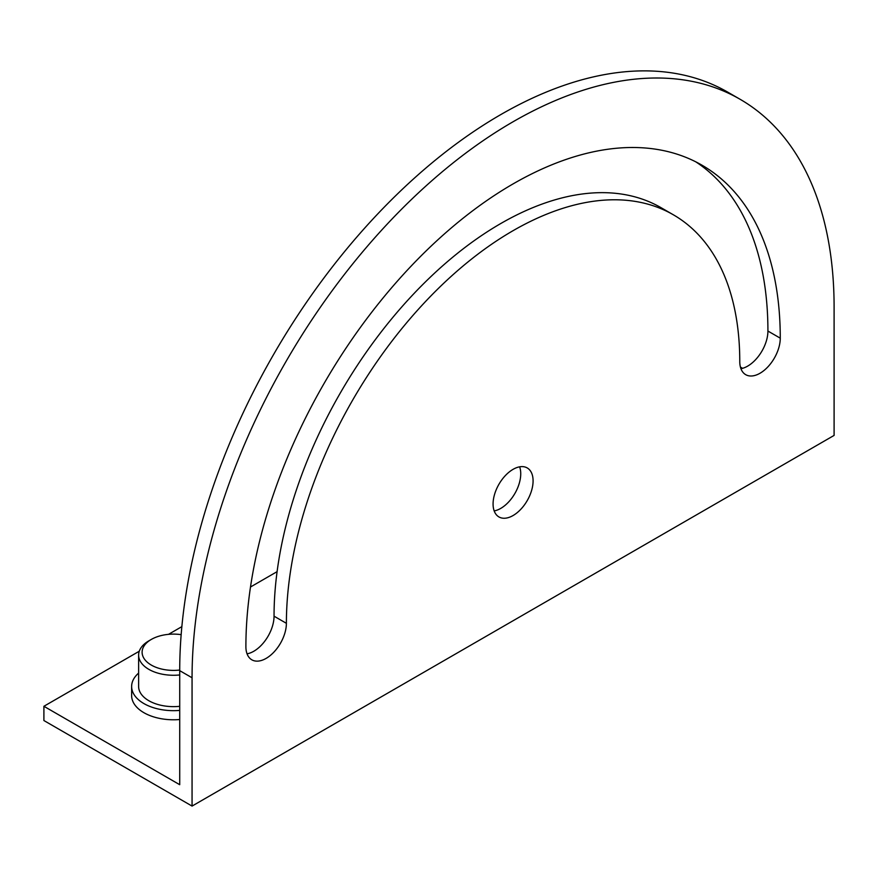 <?xml version="1.0" encoding="UTF-8"?>
<svg xmlns="http://www.w3.org/2000/svg" width="878" height="878" viewBox="0 0 878 878"><rect width="100%" height="100%" fill="white"/><g stroke="black" fill="none" stroke-linecap="round" stroke-linejoin="round"><path stroke-width="1.32" d="M179.716 719.521A41.903 24.2 180 0 1 131.634 695.595L131.634 686.475A41.903 24.2 0 0 0 179.716 710.401M138.625 673.097A41.903 24.2 0 0 0 131.634 686.475M151.312 639.425L148.843 640.852A34.922 20.161 0 0 1 148.854 640.852L151.323 639.425A31.432 18.142 0 0 0 151.312 639.425A31.432 18.142 0 0 0 145.836 660.816A31.432 18.142 0 0 0 179.716 670.046M148.843 640.852A34.922 20.161 0 0 0 138.625 655.109A34.922 20.161 0 0 0 179.716 674.952M179.716 706.318A34.922 20.161 180 0 1 138.625 686.475L138.625 655.109M245.895 646.691A28.634 16.528 120 0 0 251.821 659.806A28.634 16.528 120 0 0 266.144 658.379A28.634 16.528 120 0 0 286.393 623.314A320.591 185.093 -60 0 1 513.081 230.673A320.591 185.093 -60 0 1 673.371 214.803A320.591 185.093 -60 0 1 739.77 361.56A28.634 16.528 120 0 0 745.696 374.665A28.634 16.528 120 0 0 760.019 373.249A28.634 16.528 120 0 0 780.268 338.173A377.858 218.161 120 0 0 702.005 165.196A377.858 218.161 120 0 0 513.081 183.908A377.858 218.161 120 0 0 245.895 646.691M247.047 653.814A28.634 16.528 120 0 0 253.797 651.256A28.634 16.528 120 0 0 274.046 616.18A320.591 185.093 -60 0 1 500.734 223.55A320.591 185.093 -60 0 1 661.024 207.669L673.371 214.803M740.922 368.683A28.634 16.528 120 0 0 747.672 366.115A28.634 16.528 120 0 0 767.921 331.05A377.858 218.161 120 0 0 695.738 161.804M513.081 469.335A28.283 16.331 120 0 0 494.599 494.27A28.283 16.331 120 0 0 498.934 516.933A28.283 16.331 120 0 0 513.081 515.529A28.283 16.331 120 0 0 531.563 490.604A28.283 16.331 120 0 0 527.228 467.941A28.283 16.331 120 0 0 513.081 469.335M494.182 510.908A28.283 16.331 120 0 0 500.734 508.406A28.283 16.331 120 0 0 519.633 466.833M179.716 670.649A453.992 262.116 -60 0 1 500.734 114.623A453.992 262.116 -60 0 1 727.73 92.135L740.077 99.269A453.992 262.116 -60 0 1 834.1 307.091L834.1 435.411L192.062 806.081L43.9 720.542L43.9 706.285L179.716 784.702L179.716 670.649L192.062 677.772A453.992 262.116 -60 0 1 513.081 121.757A453.992 262.116 -60 0 1 740.077 99.269M742.568 368.31L740.417 367.07M277.097 571.655L250.493 587.009M181.856 626.64L168.521 634.344M139.273 651.224L43.9 706.285M192.062 677.772L192.062 806.081M181.164 634.651A31.432 18.142 0 0 0 151.323 639.425M286.393 623.314L274.046 616.18M780.268 338.173L767.921 331.05"/></g></svg>
